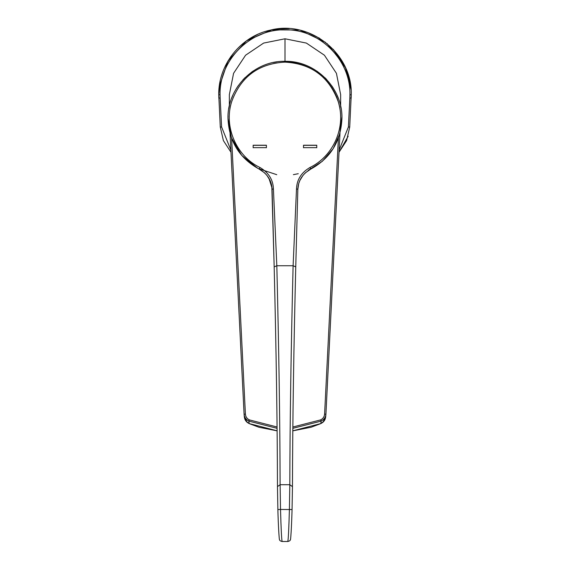 <?xml version="1.0" encoding="UTF-8"?>
<svg xmlns="http://www.w3.org/2000/svg" width="570" height="570" viewBox="0 0 570 570"><rect width="100%" height="100%" fill="white"/><g stroke="black" fill="none" stroke-linecap="round" stroke-linejoin="round"><path stroke-width="0.85" d="M253.158 147.758L253.158 145.329L266.411 145.329L266.411 147.758M253.158 145.222L253.158 147.651L266.411 147.651L266.411 145.222L253.158 145.222M303.511 147.758L303.511 145.329L316.763 145.329L316.763 147.758M303.511 145.222L303.511 147.651L316.763 147.651L316.763 145.222L303.511 145.222M308.349 170.259L322.314 161.324L333.208 148.62L339.784 133.822L341.922 116.814M276.764 174.684L257.939 168.464L241.701 155.382L231.363 137.619L227.986 118.303C227.181 87.915 254.484 60.534 284.964 61.325L284.964 62.123C258.581 63.619 240.832 76.758 231.726 101.538C223.504 126.74 236.408 156.216 259.856 167.438L259.257 169.148C239.364 158.211 228.941 141.26 227.986 118.303L228.036 115.874M228.827 108.542L229.532 105.108M231.627 98.261L233.002 94.919M236.336 88.606L238.303 85.607M242.891 79.878L245.207 77.484M251.484 72.198L253.415 70.858M273.351 62.522L276.835 61.909M283.853 61.339L286.069 61.339M293.144 61.916L296.521 62.508M317.233 71.343L317.604 71.606M324.993 77.755L326.66 79.472M331.861 85.942L333.315 88.165M337.119 95.368L338.103 97.755M340.532 105.728L340.988 107.937M298.26 173.708L293.372 174.655M268.947 178.289L272.011 188.014M310.073 167.438C333.514 156.216 346.425 126.74 338.195 101.538C329.089 76.758 311.348 63.619 284.964 62.123C310.151 61.703 333.863 80.548 339.164 105.144C345.263 129.582 332.331 156.672 310.073 167.438C301.38 172.468 296.856 179.593 296.507 188.812L293.108 265.741C291.07 347.671 289.973 420.66 289.809 484.714L280.119 484.714C279.948 420.66 278.851 347.671 276.82 265.741L274.17 266.895L272.089 189.397C271.762 180.662 267.487 173.914 259.257 169.148L264.53 172.796L266.903 175.325L270.094 180.533L271.812 186.376L274.17 266.895C276.201 349.125 277.305 422.377 277.469 486.652L277.875 509.537L280.518 509.459C281.067 528.932 281.601 539.612 282.121 541.5L287.8 541.5C288.32 539.612 288.855 528.932 289.403 509.459L289.809 484.714L292.453 486.652C292.624 422.377 293.721 349.125 295.752 266.895L297.832 189.397C298.16 180.662 302.435 173.914 310.671 169.148L305.399 172.796L303.019 175.325L299.834 180.533L298.709 183.647L297.832 189.397L296.507 188.812C296.87 179.593 301.387 172.468 310.073 167.438L310.671 169.148C330.557 158.211 340.981 141.26 341.936 118.303C342.741 87.915 315.438 60.534 284.964 61.325M259.856 167.438C268.541 172.468 273.066 179.593 273.415 188.812L276.82 265.741C278.851 347.671 279.948 420.66 280.119 484.714L280.518 509.459L292.054 509.537L292.46 486.588C292.617 422.577 293.721 349.339 295.752 266.867L293.108 265.741C291.07 347.671 289.973 420.66 289.809 484.714M273.415 188.812L272.089 189.397M220.091 81.481L218.745 94.748L220.07 94.748C219.179 60.05 250.294 28.935 285 29.818C319.706 28.935 350.821 60.05 349.93 94.748L349.845 97.99L351.17 98.054L351.255 94.748C352.666 53.758 309.902 19.658 270.258 30.153C240.825 36.337 218.217 64.666 218.745 94.748L220.084 81.496M342.171 61.275L333.229 49.326M319.649 38.283L307.643 32.49M289.246 28.635L276.222 29.077L289.254 28.635M257.597 34.435L247.28 40.278M231.049 56.302L225.271 66.084M225.278 66.056L231.028 56.33M247.302 40.263L257.562 34.449M307.601 32.469L319.72 38.325M333.137 49.234L345.52 67.809L351.042 89.44M349.93 94.748L351.255 94.748L349.716 127.046L346.61 140.598L339.022 152.247L348.163 136.251M230.978 152.247L223.39 140.598L220.284 127.046L223.39 140.598L230.978 152.247M230.879 150.145L221.602 126.975L220.284 127.046L218.745 94.748L218.83 98.054L220.155 97.99L220.07 94.748M350.393 84.132L346.624 70.424M344.394 65.393L327.016 43.52M325.598 42.394L300.589 30.353M299.022 29.996L271.626 29.854L246.511 40.819L227.986 60.997L219.222 86.84M340.653 106.262L340.653 94.656L336.428 73.316L324.416 55.219L306.375 43.078L285 38.788L263.625 43.078L245.585 55.219L233.572 73.316L229.347 94.656L229.347 105.913M244.316 416.642C244.608 419.869 246.226 422.171 249.183 423.546L248.848 421.038C245.955 419.655 244.366 417.368 244.081 414.183L245.406 414.134C245.656 416.791 246.981 418.715 249.382 419.905C246.967 418.729 245.642 416.805 245.406 414.134L231.612 138.303M338.402 138.068L324.594 414.134C324.358 416.805 323.033 418.729 320.618 419.905C323.019 418.715 324.344 416.791 324.594 414.134L325.919 414.198L339.977 133.138L325.89 414.561M325.919 414.183C325.634 417.368 324.045 419.655 321.152 421.038L320.817 423.546C323.774 422.171 325.392 419.869 325.684 416.642M320.817 423.546L323.895 421.259M292.816 430.813L320.903 423.567L322.855 422.349M277.07 427.001L249.382 419.905L248.855 421.116C245.955 419.705 244.359 417.397 244.081 414.198L244.081 414.183M246.105 421.259L249.183 423.546M277.106 430.806L249.097 423.567L247.145 422.349M293.108 265.741L276.82 265.741M280.119 484.714L277.469 486.588C277.305 422.577 276.208 349.339 274.17 266.867M292.46 486.588L292.054 509.537C291.626 526.502 290.657 541.343 290.365 539.633C290.415 540.446 289.56 541.072 287.8 541.5M221.602 126.975L220.155 97.99M349.845 97.99L348.398 126.975L339.121 150.145M349.716 127.046L348.398 126.975M244.11 414.561L230.045 133.48M285 38.788L285 61.325M292.845 428.334L321.145 421.116L320.618 419.905L292.859 427.008M248.855 421.116L277.084 428.327M277.469 486.588L277.875 509.537C278.295 526.502 279.272 541.343 279.557 539.633C279.507 540.446 280.362 541.072 282.121 541.5M295.752 266.867L297.832 189.383M322.848 422.356L325.662 416.991L325.89 414.525M320.889 423.574L311.07 427.251L292.816 430.842M247.152 422.356L244.338 416.991L244.11 414.525M249.111 423.574L258.93 427.251L277.106 430.842"/></g></svg>
